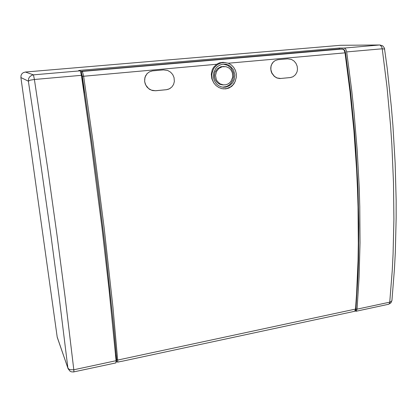 <?xml version="1.0" encoding="UTF-8"?>
<svg xmlns="http://www.w3.org/2000/svg" width="417" height="417" viewBox="0 0 417 417"><rect width="100%" height="100%" fill="white"/><g stroke="black" fill="none" stroke-linecap="round" stroke-linejoin="round"><path stroke-width="0.63" d="M384.672 49.065L382.243 48.773L346.673 51.916L345.735 49.128L344.207 48.049L379.637 44.994L340.527 45.286L379.913 44.979L381.644 46.688L382.243 48.773L387.007 87.163L390.557 125.757L391.86 144.939L393.512 182.714L393.909 219.253L393.085 254.062L392.246 270.69L389.759 302.174L357.072 309.164L356.332 311.103L354.976 311.087M57.207 337.129L68.065 368.638L57.228 337.28L20.897 77.546L28.382 81.143L30.253 80.194L34.402 79.48L47.788 169.198L56.967 234.933L65.062 296.711L73.835 369.764L116.067 360.731L115.947 362.879M340.527 45.286L25.364 72.016L23.253 72.673L21.913 73.819L21.079 75.368L20.897 77.546M73.939 371.901L73.835 369.764L69.947 369.65L68.732 369.035L67.877 367.836L58.953 295.601L50.811 234.578L38.421 147.582L28.382 81.143L28.622 78.594L29.544 76.921L31.562 75.362L33.443 74.872L34.402 79.48L81.424 75.331L80.439 71.109L78.735 70.499L339.245 48.07L339.402 48.998M81.424 75.331L90.87 141.608L101.988 227.948L108.926 288.543L116.067 360.731M115.754 357.213L116.26 361.951M356.076 307.725L356.181 309.643L355.482 310.639M346.673 51.916L351.776 91.135L353.877 110.781L357.171 149.802L359.225 188.036L359.793 206.702L360.022 242.856L359.094 277.123L357.072 309.164M391.944 300.365L391.396 301.434L389.759 302.174L389.348 303.602L388.55 304.301L390.828 302.971L391.923 300.594L394.446 269.116L395.306 252.566L396.15 218.028L396.124 200.134L395.144 163.323L392.903 125.538L391.308 106.429L387.184 68.096L384.427 48.054L382.676 45.802L379.913 44.979M225.018 62.498L221.146 62.868L217.565 64.515L214.635 67.283L213.509 69.003L212.081 72.897L211.815 74.971L212.206 79.121L213.78 82.926L211.841 78.75L211.294 74.216L212.196 69.847L213.561 67.273L216.626 64.254L219.462 62.873L223.163 62.357L228.297 63.228L231.263 64.88L233.697 67.325L235.428 70.374L236.324 73.809L236.335 77.38L234.985 81.873L233.087 84.714L230.565 86.924L226.535 88.639L223.288 88.878M234.896 74.721L233.562 70.014L230.512 66.329L228.506 65.088L226.295 64.343L223.981 64.119L221.651 64.442L219.436 65.292L217.445 66.642L215.766 68.419L213.671 72.912L213.535 77.927L214.223 80.33L215.386 82.514L216.955 84.37L218.857 85.819L221.01 86.793L223.303 87.242L225.962 87.096L229.689 85.6L232.66 82.759L234.479 78.964L234.896 74.721M228.276 63.222L345.021 52.87L344.28 50.405L342.988 49.065M121.623 361.284L117.839 362.097L112.971 307.329L104.156 227.854L93.054 141.738L83.603 76.05L82.488 71.682L81.669 71.87L81.351 72.787L82.305 75.988L91.797 141.895L97.599 185.351L105.334 248.417L113.539 325.328L116.692 359.824L116.635 361.31L115.509 354.523M274.777 60.819L273.13 62.143L271.858 63.89L271.05 65.949L270.753 68.195L271.102 71.135L271.806 73.111L274.313 76.394L276.888 77.958L279.744 78.547L290.425 77.557L292.52 76.952M170.522 88.143L168.52 89.202L166.513 89.702L155.671 90.77L152.445 90.531L149.416 89.228L146.93 86.991L145.262 84.088L144.767 81.868L145.768 85.047L148.567 88.513L151.454 90.155L155.671 90.77M166.216 89.738L169.396 88.805L171.913 86.945L173.597 84.427L174.379 81.456L174.051 77.63L172.732 74.601L170.532 72.136L167.686 70.494L163.443 69.9L152.429 70.895L149.474 71.828L147.342 73.376L145.543 75.884L144.673 78.896L144.704 81.925M144.647 81.529L144.949 77.312L146.998 73.731M213.78 82.926L216.006 85.532L218.769 87.492L221.875 88.649L225.722 88.873L228.912 88.044L231.722 86.329L233.953 83.864L235.454 80.82M345.557 52.928L345.021 52.87L350.04 91.771L353.918 130.86L356.598 169.531L357.478 188.526L358.057 207.197L358.323 243.325L358.026 260.661L356.608 293.646L355.493 309.419L354.643 311.249L355.534 310.462L355.988 308.815M84.02 93.017L81.763 74.403L81.174 73.845M81.242 71.328L339.271 48.998L342.592 48.998L80.632 71.588M354.643 311.249L351.109 312.057M117.839 362.097L117.073 361.956L116.635 361.31M116.359 361.039L116.604 361.148M144.709 81.466L144.767 81.868M270.852 69.733L271.019 66.548L271.696 64.369L273.375 61.94L275.309 60.517L277.962 59.704L287.626 58.839L291.415 59.417L293.964 60.976L295.95 63.316L297.144 66.183L297.483 69.3L297.055 71.802L295.507 74.69L293.042 76.702L290.117 77.593M270.961 69.67L270.904 70.108M280.709 78.516L277.008 77.911L274.433 76.347L271.926 73.064L271.014 70.051M222.714 87.179L226.504 86.517L228.803 85.297L230.768 83.53L232.858 80.08L233.687 76.066L233.254 72.36L231.164 68.206L227.682 65.297L223.387 64.15M224.111 66.459L220.921 66.746L217.356 68.737L215.016 72.245L214.39 75.42L214.536 77.426L215.407 80.054L216.965 82.274L218.32 83.426L219.863 84.265L222.391 84.854L225.68 84.802L227.703 84.125L229.506 82.936L230.987 81.32L232.66 77.187L232.41 72.996L231.206 70.353L229.991 68.878L228.516 67.71L225.946 66.652L222.235 66.699L218.847 68.445L216.459 71.568L215.537 75.477L216.246 79.428L217.184 81.179L219.988 83.822L223.569 84.938M388.394 304.332L355.982 311.296M216.626 64.254L82.363 76.379M339.334 48.992L343.697 49.3L344.901 50.712L345.552 52.917L350.588 91.933L354.45 130.954L355.93 150.302L357.979 188.338L358.828 225.107L358.516 260.187L357.937 276.977L355.93 308.992L117.891 360.022L116.677 359.642M68.07 368.659L69.926 371.125L71.333 371.802L73.428 371.985L115.989 362.868M81.294 74.497L81.768 74.455M81.529 74.304L81.263 74.325M344.207 48.049L339.245 48.07M115.645 356.003L115.738 356.78M166.284 89.686L155.739 90.718M280.829 78.459L290.237 77.536M81.748 74.362L81.247 74.231M80.21 70.833L33.443 74.872L25.364 72.016M80.934 72.694L81.351 72.787M121.738 361.31L351.255 312.025"/></g></svg>

